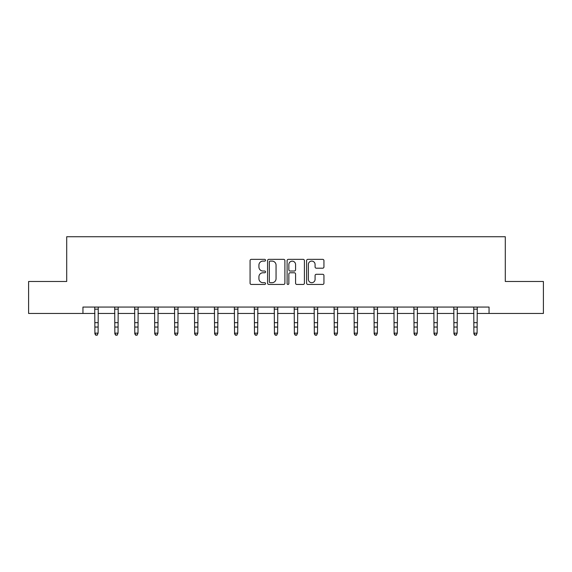 <?xml version="1.0" encoding="UTF-8"?>
<svg xmlns="http://www.w3.org/2000/svg" width="572" height="572" viewBox="0 0 572 572"><rect width="100%" height="100%" fill="white"/><g stroke="black" fill="none" stroke-linecap="round" stroke-linejoin="round"><path stroke-width="0.86" d="M265.544 260.224A0.879 0.879 0 0 0 264.664 259.352L251.33 259.352A1.258 1.258 0 0 0 250.071 260.603L250.071 283.197A1.258 1.258 0 0 0 251.33 284.448L264.664 284.448A0.879 0.879 0 0 0 265.544 283.576A0.879 0.879 0 0 0 264.664 282.697L262.934 282.697A4.018 4.018 0 0 1 258.923 278.678L258.923 276.798A4.018 4.018 0 0 1 262.934 272.78L264.664 272.78A0.879 0.879 0 0 0 265.544 271.9A0.879 0.879 0 0 0 264.664 271.021L262.934 271.021A4.018 4.018 0 0 1 258.923 267.002L258.923 265.122A4.018 4.018 0 0 1 262.934 261.104L264.664 261.104A0.879 0.879 0 0 0 265.544 260.224M322.68 268.197A1.258 1.258 0 0 0 323.938 266.945L323.938 260.603A1.258 1.258 0 0 0 322.68 259.352L307.872 259.352A1.258 1.258 0 0 0 306.613 260.603L306.613 283.197A1.258 1.258 0 0 0 307.872 284.448L322.68 284.448A1.258 1.258 0 0 0 323.938 283.197L323.938 275.54A1.258 1.258 0 0 0 322.68 274.288L316.345 274.288A1.258 1.258 0 0 0 315.086 275.54L315.086 279.336A3.361 3.361 0 0 1 311.733 282.697A3.361 3.361 0 0 1 308.372 279.336L308.372 264.464A3.361 3.361 0 0 1 311.733 261.104A3.361 3.361 0 0 1 315.086 264.464L315.086 266.945A1.258 1.258 0 0 0 316.345 268.197L322.68 268.197M82.947 313.456L28.6 313.456L28.6 281.488L66.702 281.488L66.702 236.737L505.298 236.737L505.298 281.488L543.4 281.488L543.4 313.456L489.053 313.456L489.053 307.064L82.947 307.064L82.947 313.456L94.902 313.456M284.899 260.603A1.258 1.258 0 0 0 283.648 259.352L268.833 259.352A1.258 1.258 0 0 0 267.582 260.603L267.582 283.197A1.258 1.258 0 0 0 268.833 284.448L283.648 284.448A1.258 1.258 0 0 0 284.899 283.197L284.899 260.603M288.352 259.352L303.167 259.352A1.258 1.258 0 0 1 304.418 260.603L304.418 283.197A1.258 1.258 0 0 1 303.167 284.448L296.825 284.448A1.258 1.258 0 0 1 295.574 283.197L295.574 274.031A1.258 1.258 0 0 0 294.315 272.78L290.111 272.78A1.258 1.258 0 0 0 288.853 274.031L288.853 283.576A0.879 0.879 0 0 1 287.973 284.448A0.879 0.879 0 0 1 287.101 283.576L287.101 260.603A1.258 1.258 0 0 1 288.352 259.352M98.098 313.456L114.85 313.456M118.046 313.456L134.792 313.456M137.995 313.456L154.74 313.456M157.936 313.456L174.689 313.456M177.885 313.456L194.637 313.456M197.833 313.456L214.586 313.456M217.782 313.456L234.534 313.456M237.73 313.456L254.483 313.456M257.679 313.456L274.431 313.456M277.627 313.456L294.373 313.456M297.569 313.456L314.321 313.456M317.517 313.456L334.27 313.456M337.466 313.456L354.218 313.456M357.414 313.456L374.167 313.456M377.363 313.456L394.115 313.456M397.311 313.456L414.064 313.456M417.26 313.456L434.005 313.456M437.208 313.456L453.953 313.456M457.15 313.456L473.902 313.456M477.098 313.456L489.053 313.456M270.22 261.104A0.879 0.879 0 0 0 269.34 261.983L269.34 281.817A0.879 0.879 0 0 0 270.22 282.697L272.036 282.697A4.018 4.018 0 0 0 276.054 278.678L276.054 265.122A4.018 4.018 0 0 0 272.036 261.104L270.22 261.104M295.574 264.529A3.361 3.361 0 0 0 292.213 261.168A3.361 3.361 0 0 0 288.853 264.529L288.853 269.769A1.258 1.258 0 0 0 290.111 271.021L294.315 271.021A1.258 1.258 0 0 0 295.574 269.769L295.574 264.529M94.737 307.064L94.902 333.147L98.098 333.147L97.14 335.263L95.86 334.977L97.14 335.263M97.14 334.977L98.098 333.147L98.255 307.064M95.86 335.263L94.902 333.855L94.902 333.147L95.86 334.977M114.686 307.064L114.85 333.147L118.046 333.147L117.088 335.263L115.809 334.977L117.088 335.263M117.088 334.977L118.046 333.147L118.204 307.064M115.809 335.263L114.85 333.855L114.85 333.147L115.809 334.977M134.635 307.064L134.792 333.147L137.995 333.147L137.03 335.263L135.757 334.977L137.03 335.263M137.03 334.977L137.995 333.147L138.152 307.064M135.757 335.263L134.792 333.855L134.792 333.147L135.757 334.977M154.583 307.064L154.74 333.147L157.936 333.147L156.978 335.263L155.698 334.977L156.978 335.263M156.978 334.977L157.936 333.147L158.101 307.064M155.698 335.263L154.74 333.855L154.74 333.147L155.698 334.977M174.531 307.064L174.689 333.147L177.885 333.147L176.927 335.263L175.647 334.977L176.927 335.263M176.927 334.977L177.885 333.147L178.049 307.064M175.647 335.263L174.689 333.855L174.689 333.147L175.647 334.977M194.473 307.064L194.637 333.147L197.833 333.147L196.875 335.263L195.595 334.977L196.875 335.263M196.875 334.977L197.833 333.147L197.998 307.064M195.595 335.263L194.637 333.855L194.637 333.147L195.595 334.977M214.421 307.064L214.586 333.147L217.782 333.147L216.824 335.263L215.544 334.977L216.824 335.263M216.824 334.977L217.782 333.147L217.946 307.064M215.544 335.263L214.586 333.855L214.586 333.147L215.544 334.977M234.37 307.064L234.534 333.147L237.73 333.147L236.772 335.263L235.492 334.977L236.772 335.263M236.772 334.977L237.73 333.147L237.895 307.064M235.492 335.263L234.534 333.855L234.534 333.147L235.492 334.977M254.318 307.064L254.483 333.147L257.679 333.147L256.721 335.263L255.441 334.977L256.721 335.263M256.721 334.977L257.679 333.147L257.836 307.064M255.441 335.263L254.483 333.855L254.483 333.147L255.441 334.977M274.267 307.064L274.431 333.147L277.627 333.147L276.662 335.263L275.389 334.977L276.662 335.263M276.662 334.977L277.627 333.147L277.785 307.064M275.389 335.263L274.431 333.855L274.431 333.147L275.389 334.977M294.215 307.064L294.373 333.147L297.569 333.147L296.611 335.263L295.338 334.977L296.611 335.263M296.611 334.977L297.569 333.147L297.733 307.064M295.338 335.263L294.373 333.855L294.373 333.147L295.338 334.977M314.164 307.064L314.321 333.147L317.517 333.147L316.559 335.263L315.279 334.977L316.559 335.263M316.559 334.977L317.517 333.147L317.682 307.064M315.279 335.263L314.321 333.855L314.321 333.147L315.279 334.977M334.105 307.064L334.27 333.147L337.466 333.147L336.508 335.263L335.228 334.977L336.508 335.263M336.508 334.977L337.466 333.147L337.63 307.064M335.228 335.263L334.27 333.855L334.27 333.147L335.228 334.977M354.054 307.064L354.218 333.147L357.414 333.147L356.456 335.263L355.176 334.977L356.456 335.263M356.456 334.977L357.414 333.147L357.579 307.064M355.176 335.263L354.218 333.855L354.218 333.147L355.176 334.977M374.002 307.064L374.167 333.147L377.363 333.147L376.405 335.263L375.125 334.977L376.405 335.263M376.405 334.977L377.363 333.147L377.527 307.064M375.125 335.263L374.167 333.855L374.167 333.147L375.125 334.977M393.951 307.064L394.115 333.147L397.311 333.147L396.353 335.263L395.073 334.977L396.353 335.263M396.353 334.977L397.311 333.147L397.468 307.064M395.073 335.263L394.115 333.855L394.115 333.147L395.073 334.977M413.899 307.064L414.064 333.147L417.26 333.147L416.302 335.263L415.022 334.977L416.302 335.263M416.302 334.977L417.26 333.147L417.417 307.064M415.022 335.263L414.064 333.855L414.064 333.147L415.022 334.977M433.848 307.064L434.005 333.147L437.208 333.147L436.243 335.263L434.97 334.977L436.243 335.263M436.243 334.977L437.208 333.147L437.365 307.064M434.97 335.263L434.005 333.855L434.005 333.147L434.97 334.977M453.796 307.064L453.953 333.147L457.15 333.147L456.191 335.263L454.912 334.977L456.191 335.263M456.191 334.977L457.15 333.147L457.314 307.064M454.912 335.263L453.953 333.855L453.953 333.147L454.912 334.977M473.745 307.064L473.902 333.147L477.098 333.147L476.14 335.263L474.86 334.977L476.14 335.263M476.14 334.977L477.098 333.147L477.262 307.064M474.86 335.263L473.902 333.855L473.902 333.147L474.86 334.977M98.248 307.092L94.745 307.092M98.098 322.665L94.902 322.665M98.098 327.048L94.902 327.048M98.098 309.166L94.902 309.166M118.197 307.092L114.693 307.092M118.046 322.665L114.85 322.665M118.046 327.048L114.85 327.048M118.046 309.166L114.85 309.166M138.145 307.092L134.642 307.092M137.995 322.665L134.792 322.665M137.995 327.048L134.792 327.048M137.995 309.166L134.792 309.166M158.094 307.092L154.59 307.092M157.936 322.665L154.74 322.665M157.936 327.048L154.74 327.048M157.936 309.166L154.74 309.166M178.042 307.092L174.539 307.092M177.885 322.665L174.689 322.665M177.885 327.048L174.689 327.048M177.885 309.166L174.689 309.166M197.983 307.092L194.487 307.092M197.833 322.665L194.637 322.665M197.833 327.048L194.637 327.048M197.833 309.166L194.637 309.166M217.932 307.092L214.436 307.092M217.782 322.665L214.586 322.665M217.782 327.048L214.586 327.048M217.782 309.166L214.586 309.166M237.88 307.092L234.384 307.092M237.73 322.665L234.534 322.665M237.73 327.048L234.534 327.048M237.73 309.166L234.534 309.166M257.829 307.092L254.325 307.092M257.679 322.665L254.483 322.665M257.679 327.048L254.483 327.048M257.679 309.166L254.483 309.166M277.777 307.092L274.274 307.092M277.627 322.665L274.431 322.665M277.627 327.048L274.431 327.048M277.627 309.166L274.431 309.166M297.726 307.092L294.222 307.092M297.569 322.665L294.373 322.665M297.569 327.048L294.373 327.048M297.569 309.166L294.373 309.166M317.674 307.092L314.171 307.092M317.517 322.665L314.321 322.665M317.517 327.048L314.321 327.048M317.517 309.166L314.321 309.166M337.616 307.092L334.12 307.092M337.466 322.665L334.27 322.665M337.466 327.048L334.27 327.048M337.466 309.166L334.27 309.166M357.564 307.092L354.068 307.092M357.414 322.665L354.218 322.665M357.414 327.048L354.218 327.048M357.414 309.166L354.218 309.166M377.513 307.092L374.017 307.092M377.363 322.665L374.167 322.665M377.363 327.048L374.167 327.048M377.363 309.166L374.167 309.166M397.461 307.092L393.958 307.092M397.311 322.665L394.115 322.665M397.311 327.048L394.115 327.048M397.311 309.166L394.115 309.166M417.41 307.092L413.906 307.092M417.26 322.665L414.064 322.665M417.26 327.048L414.064 327.048M417.26 309.166L414.064 309.166M437.358 307.092L433.855 307.092M437.208 322.665L434.005 322.665M437.208 327.048L434.005 327.048M437.208 309.166L434.005 309.166M457.307 307.092L453.803 307.092M457.15 322.665L453.953 322.665M457.15 327.048L453.953 327.048M457.15 309.166L453.953 309.166M477.255 307.092L473.752 307.092M477.098 322.665L473.902 322.665M477.098 327.048L473.902 327.048M477.098 309.166L473.902 309.166"/></g></svg>
